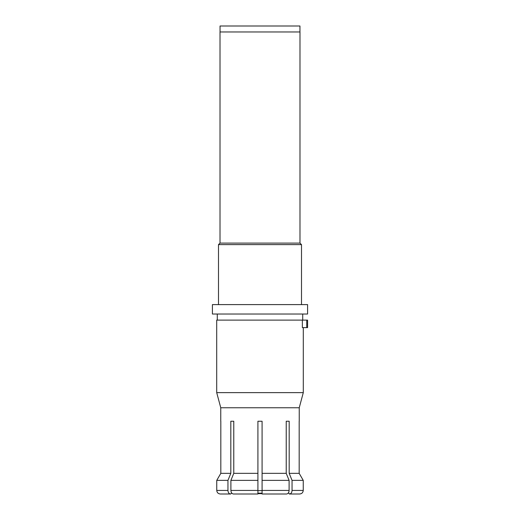 <?xml version="1.0" encoding="UTF-8"?>
<svg xmlns="http://www.w3.org/2000/svg" width="520" height="520" viewBox="0 0 520 520"><rect width="100%" height="100%" fill="white"/><g stroke="black" fill="none" stroke-linecap="round" stroke-linejoin="round"><path stroke-width="0.78" d="M299.988 243.1L220.012 243.1L220.012 31.961L299.988 31.961L299.988 243.1L301.502 244.614L301.502 304.603M220.012 243.1L218.498 244.614L301.502 244.614M218.498 244.614L218.498 304.603M212.414 304.603L307.587 304.603L307.587 314.028L212.414 314.028L212.414 304.603M302.718 314.028L302.718 320.112M217.282 314.028L217.282 320.112M306.742 320.112L307.587 320.112L307.587 327.626L302.361 327.626L302.361 320.112L306.742 320.112L306.742 327.626M303.297 327.626L303.297 392.626L216.703 392.626L216.703 320.112L302.361 320.112M216.703 392.626L220.76 407.758L220.76 421.246M303.297 392.626L299.24 407.758L220.76 407.758M299.24 407.758L299.24 421.246M220.694 494L230.731 494L220.694 494M230.477 494C228.943 493.786 228.098 492.596 227.948 490.425L227.948 480.37L216.756 480.37L220.818 473.343L216.756 480.37L216.756 490.425C216.97 492.596 218.16 493.786 220.337 494M230.731 494L231.562 492.83L230.731 494M289.523 494L299.663 494C301.841 493.786 303.03 492.596 303.245 490.425L303.245 480.37L299.182 473.343L289.185 473.343L292.052 480.37L292.052 490.425C291.902 492.596 291.057 493.786 289.523 494L288.438 492.83M299.182 421.246L299.182 473.343L303.245 480.37L292.052 480.37M289.185 473.343L289.185 421.246L286.228 421.246L286.228 473.343L262.087 473.343L262.087 494L286.565 494C288.106 493.786 288.951 492.596 289.101 490.425L289.101 480.37L286.228 473.343M289.185 421.246L286.228 421.246M233.772 421.246L230.815 421.246L233.772 421.246L233.772 473.343L230.9 480.37L230.9 490.425C231.049 492.596 231.894 493.786 233.435 494L257.913 494L257.913 421.246L262.087 421.246L262.087 473.343M227.948 480.37L230.815 473.343L220.818 473.343L220.818 421.246M230.815 421.246L230.815 473.343M257.913 473.343L233.772 473.343M289.101 480.37L262.087 480.37M257.913 480.37L230.9 480.37M299.663 494L289.269 494M303.245 480.37L303.245 490.425L292.052 490.425M262.087 494L286.565 494M257.913 494L233.435 494M299.956 31.961L299.956 26L220.044 26L220.044 31.961M257.913 493.168L262.087 493.168M257.913 493.643L262.087 493.643M262.087 490.425L289.101 490.425M230.9 490.425L257.913 490.425M216.756 490.425L227.948 490.425M262.087 490.613L257.913 490.613"/></g></svg>
